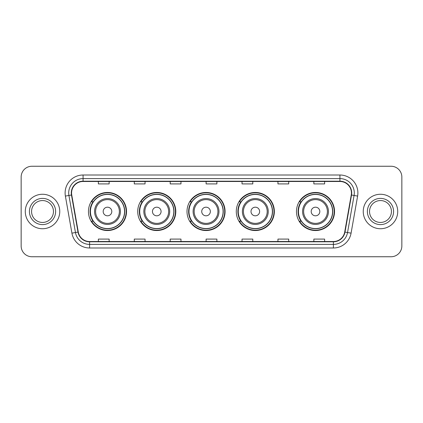 <?xml version="1.0" encoding="UTF-8"?>
<svg xmlns="http://www.w3.org/2000/svg" width="423" height="423" viewBox="0 0 423 423"><rect width="100%" height="100%" fill="white"/><g stroke="black" fill="none" stroke-linecap="round" stroke-linejoin="round"><path stroke-width="0.63" d="M296.475 211.5A19.035 19.035 0 0 0 315.51 230.535A19.035 19.035 0 0 0 334.545 211.5A19.035 19.035 0 0 0 315.51 192.465A19.035 19.035 0 0 0 296.475 211.5M236.283 211.5A19.035 19.035 0 0 0 255.318 230.535A19.035 19.035 0 0 0 274.353 211.5A19.035 19.035 0 0 0 255.318 192.465A19.035 19.035 0 0 0 236.283 211.5M187.008 211.5A19.035 19.035 0 0 0 206.043 230.535A19.035 19.035 0 0 0 225.078 211.5A19.035 19.035 0 0 0 206.043 192.465A19.035 19.035 0 0 0 187.008 211.5M137.729 211.5A19.035 19.035 0 0 0 156.764 230.535A19.035 19.035 0 0 0 175.799 211.5A19.035 19.035 0 0 0 156.764 192.465A19.035 19.035 0 0 0 137.729 211.5M88.455 211.5A19.035 19.035 0 0 0 107.49 230.535A19.035 19.035 0 0 0 126.525 211.5A19.035 19.035 0 0 0 107.49 192.465A19.035 19.035 0 0 0 88.455 211.5M93.018 221.197A17.417 17.417 0 0 1 93.018 201.803M142.297 221.197A17.417 17.417 0 0 1 142.297 201.803M191.571 221.197A17.417 17.417 0 0 1 191.571 201.803M240.846 221.197A17.417 17.417 0 0 1 240.846 201.803M301.039 221.197A17.417 17.417 0 0 1 301.039 201.803M21.15 177.02L21.15 245.98A10.776 10.776 0 0 0 31.926 256.75L391.074 256.75A10.776 10.776 0 0 0 401.85 245.98L401.85 177.02A10.776 10.776 0 0 0 391.074 166.25L31.926 166.25A10.776 10.776 0 0 0 21.15 177.02L21.15 245.98M25.28 211.5A17.237 17.237 0 0 0 42.522 228.737A17.237 17.237 0 0 0 59.759 211.5A17.237 17.237 0 0 0 42.522 194.263A17.237 17.237 0 0 0 25.28 211.5A17.237 17.237 0 0 0 42.522 228.737A17.237 17.237 0 0 0 59.759 211.5A17.237 17.237 0 0 0 42.522 194.263A17.237 17.237 0 0 0 25.28 211.5M363.241 211.5A17.237 17.237 0 0 0 380.478 228.737A17.237 17.237 0 0 0 397.72 211.5A17.237 17.237 0 0 0 380.478 194.263A17.237 17.237 0 0 0 363.241 211.5A17.237 17.237 0 0 0 380.478 228.737A17.237 17.237 0 0 0 397.72 211.5A17.237 17.237 0 0 0 380.478 194.263A17.237 17.237 0 0 0 363.241 211.5M71.577 192.967A11.495 11.495 0 0 1 83.067 181.478L339.933 181.478A11.495 11.495 0 0 1 351.249 194.966L344.713 232.026A11.495 11.495 0 0 1 333.398 241.522L89.602 241.522A11.495 11.495 0 0 1 78.287 232.026L71.751 194.966A11.495 11.495 0 0 1 71.577 192.967M71.286 192.967A11.781 11.781 0 0 0 71.466 195.014L78.001 232.079A11.781 11.781 0 0 0 89.602 241.813L333.398 241.813A11.781 11.781 0 0 0 344.999 232.079L351.534 195.014A11.781 11.781 0 0 0 339.933 181.187L83.067 181.187A11.781 11.781 0 0 0 71.286 192.967M65.385 196.087A17.956 17.956 0 0 1 83.067 175.011L339.933 175.011A17.956 17.956 0 0 1 357.615 196.087L351.079 233.152A17.956 17.956 0 0 1 333.398 247.989L89.602 247.989A17.956 17.956 0 0 1 71.921 233.152L65.385 196.087L68.917 195.463A14.366 14.366 0 0 1 83.067 178.601L339.933 178.601A14.366 14.366 0 0 1 354.083 195.463L347.542 232.528A14.366 14.366 0 0 1 333.398 244.399L89.602 244.399A14.366 14.366 0 0 1 75.458 232.528L68.917 195.463A14.366 14.366 0 0 1 68.7 192.967M391.074 166.25L31.926 166.25M31.926 256.75L391.074 256.75M401.85 245.98L401.85 177.02M344.999 232.079L347.542 232.528L354.083 195.463L357.615 196.087M206.112 181.478L206.112 183.91L216.888 183.91L216.888 181.478M170.199 181.478L170.199 183.91L180.97 183.91L180.97 181.478M134.281 181.478L134.281 183.91L145.057 183.91L145.057 181.478M98.369 181.478L98.369 183.91L109.145 183.91L109.145 181.478M242.03 181.478L242.03 183.91L252.801 183.91L252.801 181.478M277.943 181.478L277.943 183.91L288.719 183.91L288.719 181.478M313.855 181.478L313.855 183.91L324.631 183.91L324.631 181.478M216.888 241.522L216.888 239.09L206.112 239.09L206.112 241.522M180.97 241.522L180.97 239.09L170.199 239.09L170.199 241.522M145.057 241.522L145.057 239.09L134.281 239.09L134.281 241.522M109.145 241.522L109.145 239.09L98.369 239.09L98.369 241.522M252.801 241.522L252.801 239.09L242.03 239.09L242.03 241.522M288.719 241.522L288.719 239.09L277.943 239.09L277.943 241.522M324.631 241.522L324.631 239.09L313.855 239.09L313.855 241.522M53.467 211.5A10.945 10.945 0 0 0 42.522 200.555A10.945 10.945 0 0 0 31.572 211.5A10.945 10.945 0 0 0 42.522 222.445A10.945 10.945 0 0 0 53.467 211.5A10.945 10.945 0 0 1 42.522 222.445A10.945 10.945 0 0 1 31.572 211.5M111.799 211.5A4.309 4.309 0 0 0 107.49 207.191A4.309 4.309 0 0 0 103.18 211.5A4.309 4.309 0 0 0 107.49 215.809A4.309 4.309 0 0 0 111.799 211.5M120.418 211.5A12.928 12.928 0 0 0 107.49 198.572A12.928 12.928 0 0 0 94.562 211.5A12.928 12.928 0 0 0 107.49 224.428A12.928 12.928 0 0 0 120.418 211.5A12.928 12.928 0 0 1 107.49 224.428A12.928 12.928 0 0 1 94.562 211.5M124.547 211.5A17.057 17.057 0 0 0 107.49 194.443A17.057 17.057 0 0 0 90.432 211.5A17.057 17.057 0 0 0 107.49 228.557A17.057 17.057 0 0 0 124.547 211.5M126.165 211.5A18.675 18.675 0 0 1 91.527 221.197L93.261 221.197A17.221 17.221 0 0 0 124.711 211.542A17.221 17.221 0 0 0 93.261 201.803L91.527 201.803A18.675 18.675 0 0 1 126.165 211.5M161.073 211.5A4.309 4.309 0 0 0 156.764 207.191A4.309 4.309 0 0 0 152.454 211.5A4.309 4.309 0 0 0 156.764 215.809A4.309 4.309 0 0 0 161.073 211.5M169.697 211.5A12.928 12.928 0 0 0 156.764 198.572A12.928 12.928 0 0 0 143.836 211.5A12.928 12.928 0 0 0 156.764 224.428A12.928 12.928 0 0 0 169.697 211.5A12.928 12.928 0 0 1 156.764 224.428A12.928 12.928 0 0 1 143.836 211.5M173.827 211.5A17.057 17.057 0 0 0 156.764 194.443A17.057 17.057 0 0 0 139.706 211.5A17.057 17.057 0 0 0 156.764 228.557A17.057 17.057 0 0 0 173.827 211.5M175.439 211.5A18.675 18.675 0 0 1 140.806 221.197L142.535 221.197A17.221 17.221 0 0 0 173.985 211.542A17.221 17.221 0 0 0 142.535 201.803L140.806 201.803A18.675 18.675 0 0 1 175.439 211.5M210.353 211.5A4.309 4.309 0 0 0 206.043 207.191A4.309 4.309 0 0 0 201.729 211.5A4.309 4.309 0 0 0 206.043 215.809A4.309 4.309 0 0 0 210.353 211.5M218.971 211.5A12.928 12.928 0 0 0 206.043 198.572A12.928 12.928 0 0 0 193.11 211.5A12.928 12.928 0 0 0 206.043 224.428A12.928 12.928 0 0 0 218.971 211.5A12.928 12.928 0 0 1 206.043 224.428A12.928 12.928 0 0 1 193.11 211.5M223.101 211.5A17.057 17.057 0 0 0 206.043 194.443A17.057 17.057 0 0 0 188.981 211.5A17.057 17.057 0 0 0 206.043 228.557A17.057 17.057 0 0 0 223.101 211.5M224.719 211.5A18.675 18.675 0 0 1 190.08 221.197L191.809 221.197A17.221 17.221 0 0 0 223.259 211.542A17.221 17.221 0 0 0 191.809 201.803L190.08 201.803A18.675 18.675 0 0 1 224.719 211.5M259.627 211.5A4.309 4.309 0 0 0 255.318 207.191A4.309 4.309 0 0 0 251.008 211.5A4.309 4.309 0 0 0 255.318 215.809A4.309 4.309 0 0 0 259.627 211.5M268.245 211.5A12.928 12.928 0 0 0 255.318 198.572A12.928 12.928 0 0 0 242.39 211.5A12.928 12.928 0 0 0 255.318 224.428A12.928 12.928 0 0 0 268.245 211.5A12.928 12.928 0 0 1 255.318 224.428A12.928 12.928 0 0 1 242.39 211.5M272.375 211.5A17.057 17.057 0 0 0 255.318 194.443A17.057 17.057 0 0 0 238.255 211.5A17.057 17.057 0 0 0 255.318 228.557A17.057 17.057 0 0 0 272.375 211.5M273.993 211.5A18.675 18.675 0 0 1 239.355 221.197L241.084 221.197A17.221 17.221 0 0 0 272.539 211.542A17.221 17.221 0 0 0 241.084 201.803L239.355 201.803A18.675 18.675 0 0 1 273.993 211.5M319.82 211.5A4.309 4.309 0 0 0 315.51 207.191A4.309 4.309 0 0 0 311.201 211.5A4.309 4.309 0 0 0 315.51 215.809A4.309 4.309 0 0 0 319.82 211.5M328.438 211.5A12.928 12.928 0 0 0 315.51 198.572A12.928 12.928 0 0 0 302.582 211.5A12.928 12.928 0 0 0 315.51 224.428A12.928 12.928 0 0 0 328.438 211.5A12.928 12.928 0 0 1 315.51 224.428A12.928 12.928 0 0 1 302.582 211.5M332.568 211.5A17.057 17.057 0 0 0 315.51 194.443A17.057 17.057 0 0 0 298.453 211.5A17.057 17.057 0 0 0 315.51 228.557A17.057 17.057 0 0 0 332.568 211.5M334.186 211.5A18.675 18.675 0 0 1 299.547 221.197L301.282 221.197A17.221 17.221 0 0 0 332.732 211.542A17.221 17.221 0 0 0 301.282 201.803L299.547 201.803A18.675 18.675 0 0 1 334.186 211.5M391.428 211.5A10.945 10.945 0 0 0 380.478 200.555A10.945 10.945 0 0 0 369.533 211.5A10.945 10.945 0 0 0 380.478 222.445A10.945 10.945 0 0 0 391.428 211.5A10.945 10.945 0 0 1 380.478 222.445A10.945 10.945 0 0 1 369.533 211.5M339.933 175.011L339.933 181.187M68.917 195.463L71.466 195.014M89.602 247.989L89.602 241.813M333.398 241.813L333.398 247.989M71.921 233.152L78.001 232.079M351.534 195.014L354.083 195.463M83.067 175.011L83.067 181.187M347.542 232.528L351.079 233.152M55.619 211.5A13.102 13.102 0 0 0 42.522 198.398A13.102 13.102 0 0 0 29.42 211.5A13.102 13.102 0 0 0 42.522 224.602A13.102 13.102 0 0 0 55.619 211.5M119.365 211.5A11.876 11.876 0 0 0 107.49 199.624A11.876 11.876 0 0 0 95.614 211.5A11.876 11.876 0 0 0 107.49 223.376A11.876 11.876 0 0 0 119.365 211.5M168.645 211.5A11.876 11.876 0 0 0 156.764 199.624A11.876 11.876 0 0 0 144.888 211.5A11.876 11.876 0 0 0 156.764 223.376A11.876 11.876 0 0 0 168.645 211.5M217.919 211.5A11.876 11.876 0 0 0 206.043 199.624A11.876 11.876 0 0 0 194.162 211.5A11.876 11.876 0 0 0 206.043 223.376A11.876 11.876 0 0 0 217.919 211.5M267.193 211.5A11.876 11.876 0 0 0 255.318 199.624A11.876 11.876 0 0 0 243.437 211.5A11.876 11.876 0 0 0 255.318 223.376A11.876 11.876 0 0 0 267.193 211.5M327.386 211.5A11.876 11.876 0 0 0 315.51 199.624A11.876 11.876 0 0 0 303.635 211.5A11.876 11.876 0 0 0 315.51 223.376A11.876 11.876 0 0 0 327.386 211.5M393.58 211.5A13.102 13.102 0 0 0 380.478 198.398A13.102 13.102 0 0 0 367.381 211.5A13.102 13.102 0 0 0 380.478 224.602A13.102 13.102 0 0 0 393.58 211.5"/></g></svg>
